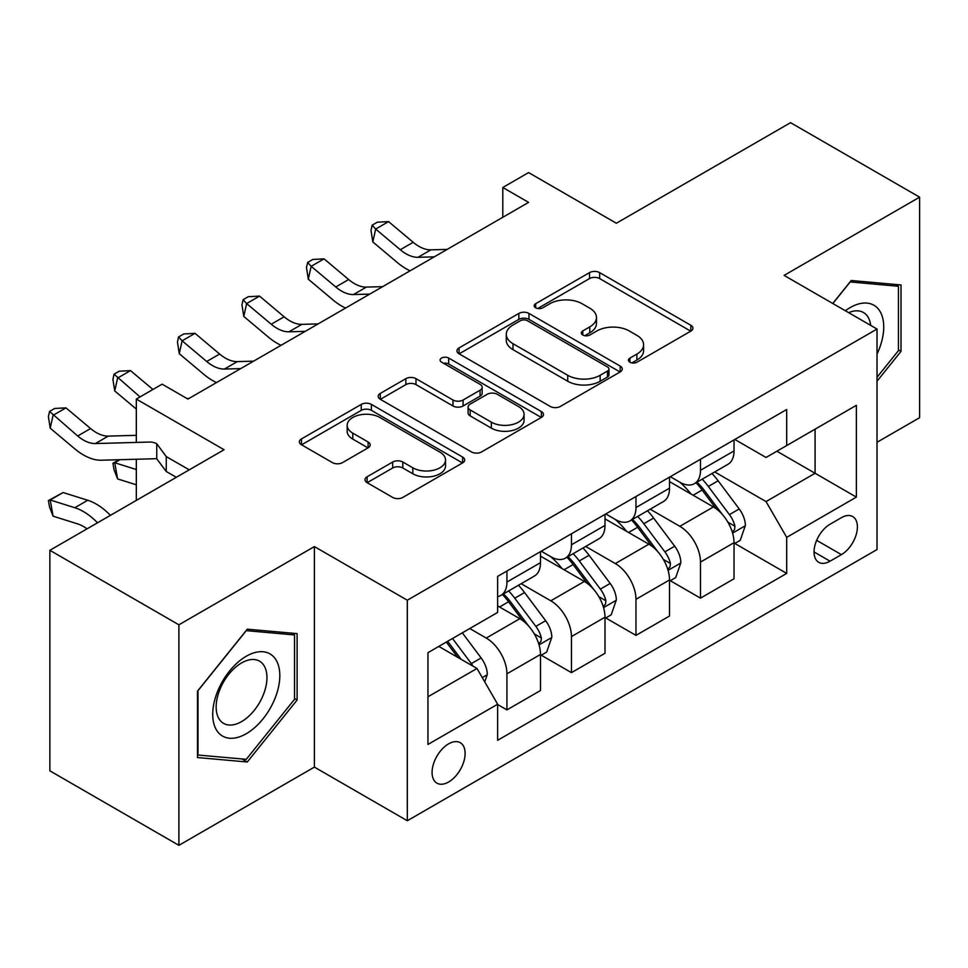 <?xml version="1.0" encoding="UTF-8"?>
<svg xmlns="http://www.w3.org/2000/svg" width="968" height="968" viewBox="0 0 968 968"><rect width="100%" height="100%" fill="white"/><g stroke="black" fill="none" stroke-linecap="round" stroke-linejoin="round"><path stroke-width="1.45" d="M629.914 362.201A5.022 2.892 0 0 0 637.017 362.201L690.837 331.116A7.163 4.138 0 0 0 692.943 328.2A7.163 4.138 0 0 0 690.837 325.272L599.652 272.625A7.163 4.138 0 0 0 589.512 272.625L535.679 303.698A5.022 2.892 0 0 0 534.215 305.743A5.022 2.892 0 0 0 535.679 307.788A5.022 2.892 0 0 0 542.77 307.788L549.739 303.771A22.929 13.237 0 0 1 582.167 303.771L589.766 308.163A22.929 13.237 0 0 1 596.482 317.516A22.929 13.237 0 0 1 589.766 326.881L582.796 330.899A5.022 2.892 0 0 0 581.332 332.956A5.022 2.892 0 0 0 582.796 335.001A5.022 2.892 0 0 0 589.899 335.001L596.857 330.971A22.929 13.237 0 0 1 629.285 330.971L636.884 335.364A22.929 13.237 0 0 1 643.599 344.729A22.929 13.237 0 0 1 636.884 354.082L629.914 358.112A5.022 2.892 0 0 0 628.45 360.156A5.022 2.892 0 0 0 629.914 362.201L629.914 358.112M448.595 782.011A23.353 13.492 120 0 0 463.866 761.417A23.353 13.492 120 0 0 460.284 742.71A23.353 13.492 120 0 0 448.595 743.86A23.353 13.492 120 0 0 433.337 764.442A23.353 13.492 120 0 0 436.919 783.16A23.353 13.492 120 0 0 448.595 782.011M367.09 476.788A7.163 4.138 0 0 0 364.996 479.717A7.163 4.138 0 0 0 367.09 482.645L392.681 497.419A7.163 4.138 0 0 0 402.809 497.419L462.595 462.898A7.163 4.138 0 0 0 464.7 459.969A7.163 4.138 0 0 0 462.595 457.053L371.397 404.394A7.163 4.138 0 0 0 361.27 404.394L301.484 438.915A7.163 4.138 0 0 0 299.378 441.831A7.163 4.138 0 0 0 301.484 444.76L332.387 462.607A7.163 4.138 0 0 0 342.527 462.607L368.106 447.833A7.163 4.138 0 0 0 370.212 444.905A7.163 4.138 0 0 0 368.106 441.989L352.776 433.132A19.166 11.072 0 0 1 347.173 425.315A19.166 11.072 0 0 1 358.995 415.091A19.166 11.072 0 0 1 379.892 417.486L439.92 452.153A19.166 11.072 0 0 1 445.534 459.969A19.166 11.072 0 0 1 433.712 470.194A19.166 11.072 0 0 1 412.816 467.798L402.809 462.026A7.163 4.138 0 0 0 392.681 462.026L367.09 476.788L367.09 482.645M877.02 442.279L919.6 417.692L919.6 197.169L790.553 122.67L616.35 223.245L528.601 172.582L502.791 187.489L528.601 202.385L187.937 399.07L162.128 384.163L136.319 399.07L136.319 442.424M178.898 624.808L178.898 845.33L314.394 767.104L314.394 546.581L178.898 624.808L49.864 550.308L224.068 449.733L136.319 399.07M314.394 546.581L407.31 600.221L877.02 329.035L877.02 549.558L407.31 820.743L407.31 600.221M919.6 197.169L784.104 275.396L877.02 329.035M550.247 406.439A7.163 4.138 0 0 0 560.375 406.439L620.161 371.93A7.163 4.138 0 0 0 622.267 369.002A7.163 4.138 0 0 0 620.161 366.073L528.964 313.426A7.163 4.138 0 0 0 518.836 313.426L459.05 347.935A7.163 4.138 0 0 0 456.956 350.864A7.163 4.138 0 0 0 459.05 353.792L550.247 406.439M443.574 363.29A5.022 2.892 0 0 1 448.668 363.992L448.668 358.027L541.378 411.557A7.163 4.138 0 0 1 543.484 414.486A7.163 4.138 0 0 1 541.378 417.414L481.592 451.923A7.163 4.138 0 0 1 471.464 451.923L380.267 399.276L380.267 393.431A7.163 4.138 0 0 0 378.173 396.348A7.163 4.138 0 0 0 380.267 399.276M380.267 393.431L405.858 378.657A7.163 4.138 0 0 1 415.986 378.657L452.976 400.014A7.163 4.138 0 0 0 463.103 400.014L480.08 390.213A7.163 4.138 0 0 0 482.173 387.285A7.163 4.138 0 0 0 480.08 384.356L441.577 362.129A5.022 2.892 0 0 1 440.101 360.084A5.022 2.892 0 0 1 443.199 357.41A5.022 2.892 0 0 1 448.668 358.027M178.898 845.33L49.864 770.83L49.864 550.308M841.398 517.674L830.048 524.232A22.627 13.068 120 0 0 815.262 544.173A22.627 13.068 120 0 0 818.734 562.311A22.627 13.068 120 0 0 830.048 561.186L841.398 554.628A22.627 13.068 120 0 0 856.184 534.687A22.627 13.068 120 0 0 852.711 516.549A22.627 13.068 120 0 0 841.398 517.674M734.809 439.448L766.039 457.477L786.694 445.558L786.694 409.5L497.637 576.384L497.637 612.441L427.953 652.674L427.953 744.452L497.637 704.232L497.637 740.29L786.694 573.407L786.694 537.349L766.039 501.581L714.723 471.948M786.694 445.558L856.365 405.326L856.365 497.116L786.694 537.349M314.394 767.104L407.31 820.743M136.319 459.243L136.319 500.383M502.791 187.489L502.791 217.28M776.88 451.221L815.08 473.267L815.08 429.163L856.365 405.326M766.039 501.581L815.08 473.267L856.365 497.116M427.953 696.779L476.994 668.465L438.794 646.418M497.637 704.522L506.929 709.895L506.929 673.825A29.197 16.855 -120 0 0 486.275 638.069L469.758 628.534M506.929 709.895L540.483 690.523L540.483 654.465A29.197 16.855 -120 0 0 519.828 618.697L497.637 605.883M541.245 655.203L571.447 672.639L571.447 636.581A29.197 16.855 -120 0 0 550.804 600.813L521.159 583.704M571.447 672.639L605 653.267L605 617.209A29.197 16.855 -120 0 0 584.345 581.453L540.483 556.116M605.774 617.959L635.964 635.383L635.964 599.325A29.197 16.855 -120 0 0 615.321 563.57L585.676 546.448M635.964 635.383L669.517 616.023L669.517 579.953A29.197 16.855 -120 0 0 648.875 544.197L605 518.872M670.292 580.703L700.493 598.139L700.493 562.081A29.197 16.855 -120 0 0 679.838 526.314L650.193 509.204M700.493 598.139L734.034 578.767L734.034 542.709A29.197 16.855 -120 0 0 713.392 506.942L669.517 481.616M670.292 476.704L679.838 482.209A29.197 16.855 -120 0 0 694.443 483.661A29.197 16.855 -120 0 0 700.493 470.291L700.493 459.268M605.774 513.947L615.321 519.465A29.197 16.855 -120 0 0 629.926 520.905A29.197 16.855 -120 0 0 635.964 507.547L635.964 496.511M541.245 551.203L550.804 556.709A29.197 16.855 -120 0 0 565.397 558.161A29.197 16.855 -120 0 0 571.447 544.79L571.447 533.767M734.809 543.447L786.694 573.407M694.443 483.661L727.996 464.289A29.197 16.855 -120 0 0 734.034 450.919L734.034 439.896M629.926 520.905L663.467 501.533A29.197 16.855 -120 0 0 669.517 488.174L669.517 477.139M565.397 558.161L598.95 538.789A29.197 16.855 -120 0 0 605 525.418L605 514.395M497.637 596.591A29.197 16.855 -120 0 0 500.879 595.405L534.433 576.045A29.197 16.855 -120 0 0 540.483 562.674L540.483 551.651M500.879 595.405A29.197 16.855 -120 0 0 506.929 582.046L506.929 571.011M476.994 668.465L497.637 704.232M877.02 381.223L901.014 351.372L901.014 284.955L851.211 280.502L832.746 303.48M197.484 757.545L247.3 761.997L297.103 700.033L297.103 633.616L247.3 629.176L197.484 691.14L197.484 757.545M898.437 349.871L901.014 351.372M294.526 698.545L297.103 700.033M242.036 758.96L247.3 761.997M631.923 362.903L636.884 360.048A22.929 13.237 0 0 0 643.599 350.682L643.599 344.729M596.482 317.516L596.482 323.481A22.929 13.237 0 0 1 589.766 332.835L584.805 335.702M690.753 331.177L599.652 278.578A7.163 4.138 0 0 0 589.512 278.578L537.688 308.502M620.065 371.978L528.964 319.379A7.163 4.138 0 0 0 518.836 319.379L459.147 353.84M607.505 371.046A5.022 2.892 0 0 0 608.969 369.002A5.022 2.892 0 0 0 607.505 366.957L527.451 320.735A5.022 2.892 0 0 0 520.361 320.735L513.004 324.982A22.929 13.237 0 0 0 506.288 334.335A22.929 13.237 0 0 0 513.004 343.7L567.732 375.294A22.929 13.237 0 0 0 600.148 375.294L607.505 371.046L607.505 377.012A5.022 2.892 0 0 0 608.969 374.967L608.969 369.002M506.288 334.335L506.288 340.3A22.929 13.237 0 0 0 513.004 349.654L513.004 343.7M607.505 377.012L600.148 381.247A22.929 13.237 0 0 1 567.732 381.247L513.004 349.654M380.364 399.336L405.858 384.611L405.858 378.657M482.173 387.285L482.173 393.25A7.163 4.138 0 0 1 480.08 396.166L463.103 405.967A7.163 4.138 0 0 1 452.976 405.967L415.986 384.611A7.163 4.138 0 0 0 405.858 384.611M448.668 363.992L541.281 417.462M491.345 422.169A19.166 11.072 0 0 0 512.241 424.565A19.166 11.072 0 0 0 524.075 414.34A19.166 11.072 0 0 0 518.461 406.512L497.298 394.303A7.163 4.138 0 0 0 487.17 394.303L470.194 404.104A7.163 4.138 0 0 0 468.101 407.032A7.163 4.138 0 0 0 470.194 409.948L491.345 422.169L491.345 428.122A19.166 11.072 0 0 0 512.241 430.53A19.166 11.072 0 0 0 524.075 420.306L524.075 414.34M468.101 407.032L468.101 412.985A7.163 4.138 0 0 0 470.194 415.913L470.194 409.948M491.345 428.122L470.194 415.913M445.534 459.969L445.534 465.935A19.166 11.072 0 0 1 433.712 476.159A19.166 11.072 0 0 1 412.816 473.763L402.809 467.98A7.163 4.138 0 0 0 392.681 467.98L367.187 482.693M347.173 425.315L347.173 431.268A19.166 11.072 0 0 0 352.776 439.097L352.776 433.132M368.009 447.894L352.776 439.097M462.498 462.958L371.397 410.359A7.163 4.138 0 0 0 361.27 410.359L301.58 444.82M734.034 543.895L740.23 540.326L745.396 525.418A19.348 11.168 -120 0 0 739.213 508.95L718.123 480.793A55.841 32.246 -120 0 0 712.037 473.497M691.055 494.055A55.841 32.246 -120 0 0 679.633 482.088M732.28 532.049L734.53 529.617L734.954 526.241A19.348 11.168 -120 0 0 729.412 514.613L708.322 486.456A55.841 32.246 -120 0 0 702.224 479.16M697.033 482.161A46.355 26.765 60 0 1 704.644 490.812L722.491 514.637M696.04 482.742A55.841 32.246 60 0 1 702.127 490.038L716.151 508.757M434.257 256.859L417.994 257.306A36.494 21.078 60 0 1 400.28 249.732L375.681 229.053L372.813 241.927L397.412 262.606A54.752 31.605 -120 0 0 410.105 270.798M447.168 249.405L430.893 249.853A36.494 21.078 60 0 1 413.191 242.29L388.579 221.612L375.681 229.053L372.148 225.181L377.314 222.204L388.579 221.612M372.813 241.927L370.998 230.336L372.148 225.181M669.517 581.151L675.712 577.569L680.867 562.674A19.348 11.168 -120 0 0 674.696 546.206L653.606 518.049A55.841 32.246 -120 0 0 647.519 510.753M626.538 531.299A55.841 32.246 -120 0 0 615.104 519.344M667.751 569.305L670.001 566.873L670.425 563.497A19.348 11.168 -120 0 0 664.895 551.857L643.805 523.712A55.841 32.246 -120 0 0 637.706 516.416M632.515 519.417A46.355 26.765 60 0 1 640.126 528.068L657.974 551.893M631.511 519.985A55.841 32.246 60 0 1 637.61 527.282L651.633 546M605 618.407L611.195 614.825L616.35 599.918A19.348 11.168 -120 0 0 610.179 583.45L589.088 555.293A55.841 32.246 -120 0 0 582.99 547.997M562.021 568.555A55.841 32.246 -120 0 0 550.586 556.588M603.233 606.549L605.484 604.129L605.908 600.753A19.348 11.168 -120 0 0 600.366 589.113L579.275 560.956A55.841 32.246 -120 0 0 573.189 553.66M567.986 556.66A46.355 26.765 60 0 1 575.597 565.312L593.444 589.137M566.994 557.241A55.841 32.246 60 0 1 573.092 564.538L587.104 583.256M540.483 655.651L546.666 652.081L551.833 637.174A19.348 11.168 -120 0 0 545.662 620.706L524.571 592.549A55.841 32.246 -120 0 0 518.473 585.253M538.716 643.805L540.967 641.373L541.39 637.997A19.348 11.168 -120 0 0 535.849 626.369L514.758 598.212A55.841 32.246 -120 0 0 508.672 590.916M503.469 593.916A46.355 26.765 60 0 1 511.08 602.568L528.927 626.393M502.477 594.485A55.841 32.246 60 0 1 508.563 601.781L522.587 620.5M369.74 294.103L353.465 294.55A36.494 21.078 60 0 1 335.763 286.988L311.164 266.309L308.296 279.183L332.895 299.862A54.752 31.605 -120 0 0 345.588 308.054M382.638 286.649L366.376 287.097A36.494 21.078 60 0 1 348.661 279.534L324.062 258.855L311.164 266.309L307.63 262.437L312.785 259.46L324.062 258.855M308.296 279.183L306.481 267.591L307.63 262.437M305.222 331.358L288.948 331.806A36.494 21.078 60 0 1 271.246 324.232L246.634 303.565L243.779 316.427L268.378 337.106A54.752 31.605 -120 0 0 281.059 345.298M318.121 323.905L301.859 324.353A36.494 21.078 60 0 1 284.144 316.79L259.545 296.111L246.634 303.565L243.113 299.693L248.268 296.704L259.545 296.111M243.779 316.427L241.964 304.835L243.113 299.693M240.693 368.602L224.431 369.05A36.494 21.078 60 0 1 206.716 361.488L182.117 340.809L179.249 353.683L203.849 374.362A54.752 31.605 -120 0 0 216.542 382.554M253.604 361.161L237.329 361.608A36.494 21.078 60 0 1 219.627 354.034L195.028 333.355L182.117 340.809L178.584 336.937L183.751 333.96L195.028 333.355M179.249 353.683L177.447 342.091L178.584 336.937M484.726 681.871L487.315 674.43A19.348 11.168 -120 0 0 481.132 657.95L462.317 632.83M473.086 666.214A19.348 11.168 -120 0 0 471.331 663.612L452.516 638.493M447.664 641.288L461.191 659.341M446.321 642.074L457.779 657.381M136.319 484.799L117.6 478.918L114.067 469.77L112.917 463.297L119.221 459.715M119.996 459.703L114.732 462.74L136.319 469.516M112.917 463.297L114.732 462.74L117.6 478.918M152.944 389.475L130.498 370.611L117.6 378.064L114.732 390.939L136.319 409.077M140.033 396.916L114.067 374.192L119.233 371.204L130.498 370.611M114.732 390.939L112.917 379.335L114.067 374.192M189.075 398.405L186.897 398.465M877.02 354.07A47.444 27.394 120 0 0 879.234 310.171A47.444 27.394 120 0 0 845.366 310.764M870.668 325.369A35.925 20.739 120 0 0 867.473 316.233A35.925 20.739 120 0 0 863.432 312.495A35.925 20.739 120 0 0 848.658 312.664M850.073 281.918L898.437 286.286L898.437 350.634L877.02 377.278M895.243 284.435L898.437 286.286M832.843 303.529L850.17 281.978M246.259 656.244A47.444 27.394 120 0 0 212.718 714.36A47.444 27.394 120 0 0 246.259 733.732A47.444 27.394 120 0 0 279.812 675.616A47.444 27.394 120 0 0 246.259 656.244M241.564 662.935A35.925 20.739 120 0 0 218.09 694.6A35.925 20.739 120 0 0 223.596 723.386A35.925 20.739 120 0 0 241.564 721.608A35.925 20.739 120 0 0 265.026 689.942A35.925 20.739 120 0 0 259.521 661.156A35.925 20.739 120 0 0 241.564 662.935M294.526 699.295L246.259 759.335L198.004 755.028L198.004 690.68L246.259 630.64L294.526 634.947L294.526 699.295M291.332 633.108L294.526 634.947M87.023 528.843A36.494 21.078 -120 0 0 77.682 523.906L53.083 516.174L49.55 507.026L48.4 500.553L63.114 492.543L87.713 500.262A54.752 31.605 60 0 1 110.425 515.339M63.114 492.543L50.215 499.984L74.814 507.716A54.752 31.605 60 0 1 97.526 522.793M48.4 500.553L50.215 499.984L53.083 516.174M189.232 469.843L166.254 456.581L166.254 471.489L176.321 477.297M136.319 435.334L108.295 436.108A36.494 21.078 60 0 1 90.581 428.534L65.981 407.867L53.083 415.308L50.215 428.183L74.814 448.862A54.752 31.605 -120 0 0 101.374 460.211L155.86 458.711A7.296 4.211 60 0 1 156.743 458.796L156.743 443.707L166.254 456.581M166.254 471.489L156.743 458.796M156.743 443.707A25.543 14.75 -120 0 0 149.871 442.049L95.384 443.55A36.494 21.078 60 0 1 77.682 435.987L49.55 411.436L54.704 408.46L65.981 407.867M50.215 428.183L48.4 416.591L49.55 411.436M486.275 638.069L519.828 618.697M550.804 600.813L584.345 581.453M615.321 563.57L648.875 544.197M679.838 526.314L713.392 506.942M700.493 470.291L734.034 450.919M700.493 562.081L734.034 542.709M635.964 599.325L669.517 579.953M635.964 507.547L669.517 488.174M571.447 636.581L605 617.209M571.447 544.79L605 525.418M506.929 673.825L540.483 654.465M506.929 582.046L540.483 562.674M816.653 540.338L841.398 554.628M814.04 551.941L830.048 561.186M636.884 360.048L636.884 354.082M582.796 335.001L582.796 330.899M589.766 332.835L589.766 326.881M535.679 307.788L535.679 303.698M589.512 278.578L589.512 272.625M599.652 278.578L599.652 272.625M690.837 331.116L690.837 325.272M459.05 353.792L459.05 347.935M518.836 319.379L518.836 313.426M528.964 319.379L528.964 313.426M620.161 371.93L620.161 366.073M567.732 381.247L567.732 375.294M600.148 381.247L600.148 375.294M415.986 384.611L415.986 378.657M452.976 405.967L452.976 400.014M463.103 405.967L463.103 400.014M480.08 396.166L480.08 390.213M541.378 417.414L541.378 411.557M392.681 467.98L392.681 462.026M402.809 467.98L402.809 462.026M412.816 473.763L412.816 467.798M368.106 447.833L368.106 441.989M301.484 444.76L301.484 438.915M361.27 410.359L361.27 404.394M371.397 410.359L371.397 404.394M462.595 462.898L462.595 457.053M732.595 533.114L745.263 525.793M708.322 486.456L718.123 480.793M693.112 495.241L702.127 490.038M729.412 514.613L739.213 508.95M727.875 522.163L734.954 526.241M417.994 257.306L430.893 249.853M400.28 249.732L413.191 242.29M668.077 570.358L680.746 563.049M643.805 523.712L653.606 518.049M628.595 532.485L637.61 527.282M664.895 551.857L674.696 546.206M663.358 559.419L670.425 563.497M603.548 607.614L616.229 600.293M579.275 560.956L589.088 555.293M564.078 569.741L573.092 564.538M600.366 589.113L610.179 583.45M598.841 596.663L605.908 600.753M539.031 644.87L551.699 637.549M514.758 598.212L524.571 592.549M499.548 606.996L508.563 601.781M535.849 626.369L545.662 620.706M534.324 633.919L541.39 637.997M353.465 294.55L366.376 287.097M335.763 286.988L348.661 279.534M288.948 331.806L301.859 324.353M271.246 324.232L284.144 316.79M224.431 369.05L237.329 361.608M206.716 361.488L219.627 354.034M482.282 677.624L487.182 674.793M471.331 663.612L481.132 657.95M87.713 500.262L74.814 507.716M95.384 443.55L108.295 436.108M77.682 435.987L90.581 428.534"/></g></svg>
